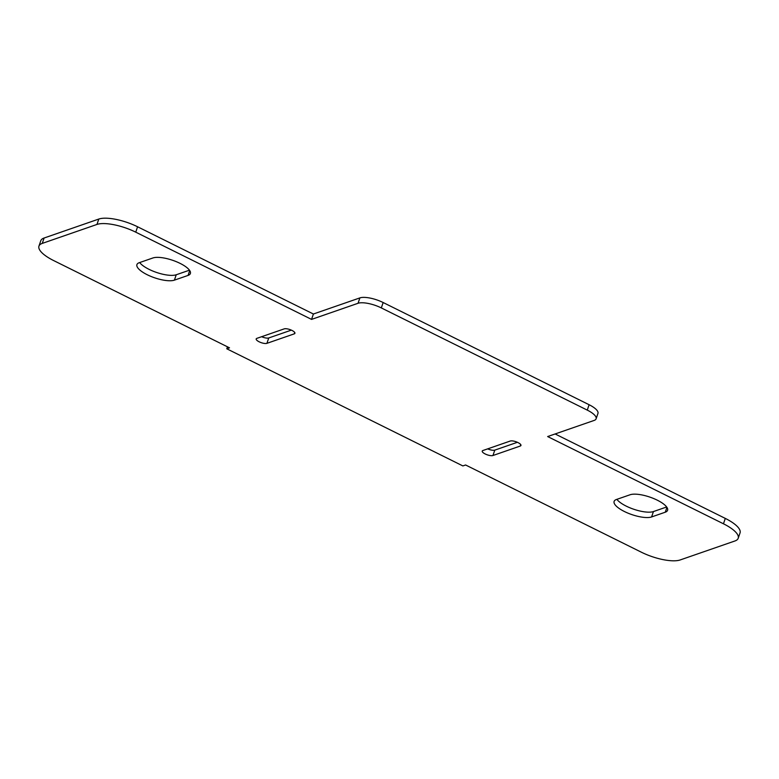 <?xml version="1.0" encoding="UTF-8"?>
<svg xmlns="http://www.w3.org/2000/svg" width="779" height="779" viewBox="0 0 779 779"><rect width="100%" height="100%" fill="white"/><g stroke="black" fill="none" stroke-linecap="round" stroke-linejoin="round"><path stroke-width="1.17" d="M510.245 441.041A6.008 1.928 18.9 0 1 516.983 442.121A6.008 1.928 18.9 0 1 520.956 445.481A6.008 1.928 18.9 0 1 520.294 446.026L492.951 455.511A6.008 1.928 18.9 0 1 486.213 454.43A6.008 1.928 18.9 0 1 482.24 451.07A6.008 1.928 18.9 0 1 482.902 450.525L510.245 441.041M487.664 448.87A6.008 1.928 -161.1 0 0 494.792 450.126L517.383 442.297M174.399 280.148A21.033 6.738 18.9 0 1 150.824 276.37A21.033 6.738 18.9 0 1 136.919 264.617A21.033 6.738 18.9 0 1 139.237 262.708L152.908 257.966A21.033 6.738 18.9 0 1 176.482 261.744A21.033 6.738 18.9 0 1 190.388 273.497A21.033 6.738 18.9 0 1 188.07 275.415L174.399 280.148L176.239 274.763L189.463 270.186M139.684 262.542A21.033 6.738 -161.1 0 0 156.92 272.572A21.033 6.738 -161.1 0 0 176.239 274.763M266.905 343.344A6.008 1.928 18.9 0 1 260.176 342.263A6.008 1.928 18.9 0 1 256.194 338.904A6.008 1.928 18.9 0 1 256.856 338.359L284.208 328.874A6.008 1.928 18.9 0 1 290.937 329.955A6.008 1.928 18.9 0 1 294.92 333.315A6.008 1.928 18.9 0 1 294.258 333.86L266.905 343.344L268.755 337.959L291.336 330.13M261.617 336.703A6.008 1.928 -161.1 0 0 268.755 337.959M651.595 516.944A21.033 6.738 18.9 0 1 628.02 513.157A21.033 6.738 18.9 0 1 614.115 501.403A21.033 6.738 18.9 0 1 616.432 499.495L630.104 494.753A21.033 6.738 18.9 0 1 653.678 498.541A21.033 6.738 18.9 0 1 667.584 510.294A21.033 6.738 18.9 0 1 665.266 512.202L651.595 516.944L653.445 511.56L666.658 506.973M616.89 499.339A21.033 6.738 -161.1 0 0 634.125 509.369A21.033 6.738 -161.1 0 0 653.445 511.56M311.551 319.4L358.038 303.284A18.024 5.784 18.9 0 1 381.321 307.919L587.269 410.114A18.024 5.784 18.9 0 1 596.12 418.8A18.024 5.784 18.9 0 1 594.134 420.436L547.647 436.552L723.457 523.79A30.05 9.63 18.9 0 1 738.21 538.26A30.05 9.63 18.9 0 1 734.899 540.986L680.203 559.945A30.05 9.63 18.9 0 1 641.409 552.223L465.599 464.985L462.872 465.93L226.777 348.788L229.513 347.833L53.702 260.595A30.05 9.63 18.9 0 1 38.95 246.125A30.05 9.63 18.9 0 1 42.261 243.399L96.956 224.44A30.05 9.63 18.9 0 1 135.741 232.161L311.551 319.4L313.401 314.015L137.591 226.777A30.05 9.63 -161.1 0 0 98.797 219.055L44.101 238.014A30.05 9.63 -161.1 0 0 40.79 240.74L38.95 246.125M596.12 418.8L597.96 413.415A18.024 5.784 -161.1 0 0 589.109 404.729L383.161 302.534A18.024 5.784 -161.1 0 0 359.888 297.899L313.401 314.015M738.21 538.26L740.05 532.875A30.05 9.63 -161.1 0 0 725.298 518.405L555.115 433.961M227.458 346.811L226.777 348.788M520.294 446.026L520.771 444.643M492.951 455.511L494.792 450.126M188.07 275.415L189.725 270.566M294.258 333.86L294.725 332.477M665.266 512.202L666.931 507.363M359.888 297.899L358.038 303.284M383.161 302.534L381.321 307.919M589.109 404.729L587.269 410.114M725.298 518.405L723.457 523.79M44.101 238.014L42.261 243.399M98.797 219.055L96.956 224.44M137.591 226.777L135.741 232.161"/></g></svg>
